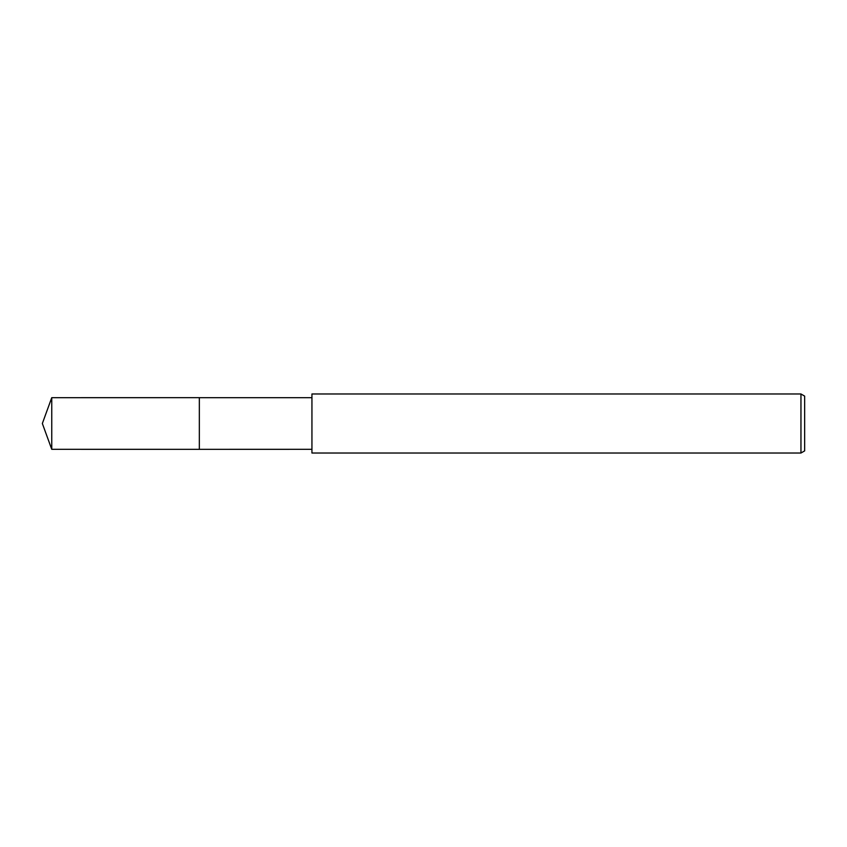 <?xml version="1.0" encoding="UTF-8"?>
<svg xmlns="http://www.w3.org/2000/svg" width="847" height="847" viewBox="0 0 847 847"><rect width="100%" height="100%" fill="white"/><g stroke="black" fill="none" stroke-linecap="round" stroke-linejoin="round"><path stroke-width="0.64" stroke-dasharray="4.24 3.18" d="M311.94 449.323L311.94 397.677L311.94 449.323M311.94 393.982L311.94 453.018M804.65 396.11L804.65 450.89M800.955 393.982L800.955 453.018M199.352 397.677L199.341 449.334M51.752 397.677L51.752 449.323"/><path stroke-width="1.27" d="M311.94 449.323L199.341 449.334L199.352 397.677L311.94 397.677M199.341 449.334L199.341 397.667L199.341 449.334L51.752 449.323L51.752 397.677L199.341 397.667M800.955 453.018L311.94 453.018L311.94 393.982L800.955 393.982L804.65 396.11L804.65 450.89L800.955 453.018L800.955 393.982M51.752 397.677L42.35 423.5L51.752 449.323"/></g></svg>
